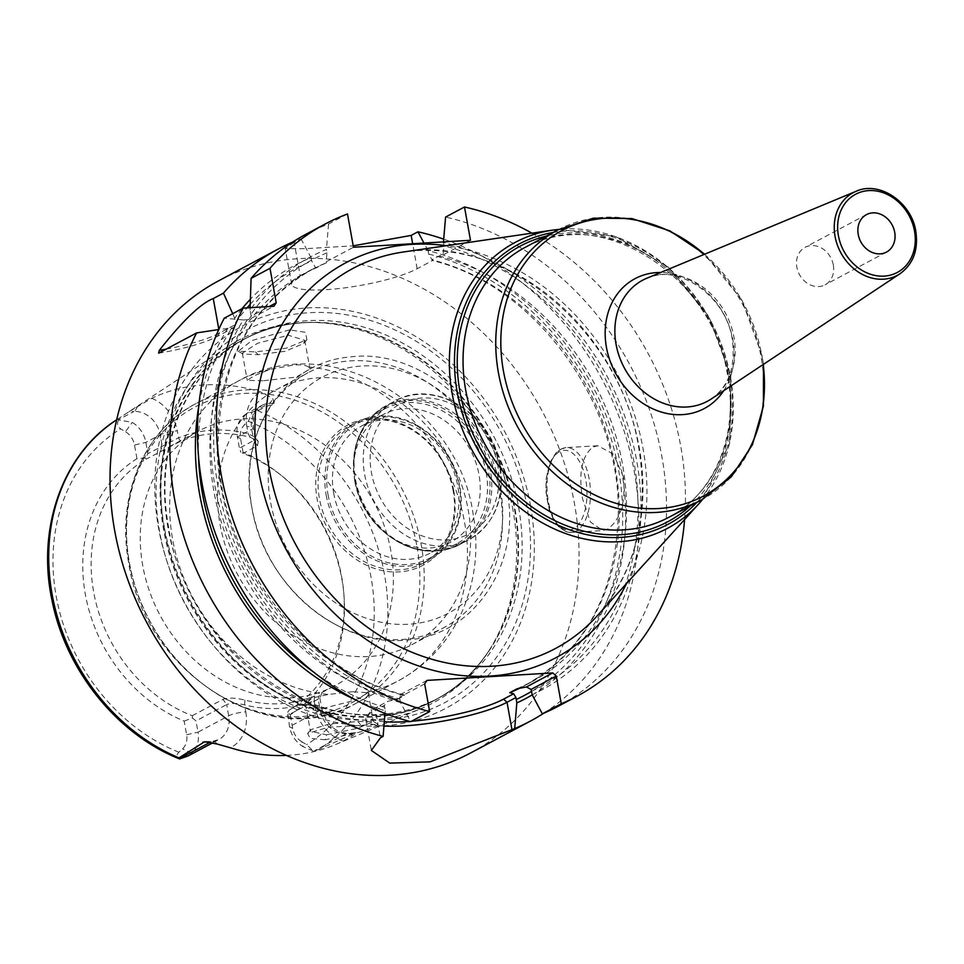 <?xml version="1.0" encoding="UTF-8"?>
<svg xmlns="http://www.w3.org/2000/svg" width="964" height="964" viewBox="0 0 964 964"><rect width="100%" height="100%" fill="white"/><g stroke="black" fill="none" stroke-linecap="round" stroke-linejoin="round"><path stroke-width="0.72" stroke-dasharray="4.82 3.62" d="M513.101 510.775A205.754 172.399 61.9 0 0 310.709 322.446A205.754 172.399 61.9 0 0 228.155 346.51A205.754 172.399 61.9 0 0 159.626 531.815A205.754 172.399 61.9 0 0 421.172 708.564A205.754 172.399 61.9 0 0 487.157 653.435A205.754 172.399 61.9 0 0 513.101 510.775M254.508 436.933L248.158 433.704C223.612 427.618 200.404 429.004 178.545 437.849L147.902 453.634L145.636 457.936L146.106 459.165L180.461 441.307C202.32 432.474 225.528 431.089 250.074 437.174L258.244 441.283L254.508 436.921L255.195 438.246L253.725 440.548L251.712 429.329A25.486 21.353 -118.1 0 1 261.606 405.531A25.486 21.353 -118.1 0 1 269.173 403.434L274.186 403.133L257.557 410.628L252.231 412.062L248.387 421.256L244.736 424.582A16.991 14.231 -118.1 0 0 240.59 438.704L243.048 452.369L240.88 452.273L243.133 453.393L257.46 445.754L253.725 440.548L239.409 448.188L240.88 452.273M274.186 403.133L272.667 398.24L260.328 391.83A195.535 163.844 61.9 0 0 151.722 398.301L128.875 411.785L133.888 411.483L118.223 419.834L132.249 422.401A25.486 21.353 -118.1 0 1 145.877 442.404L147.902 453.634M118.223 419.834L118.006 418.942L128.875 411.785M289.574 329.857L251.917 340.521L238.289 351.282L255.436 351.884L286.127 348.257L306.913 339.714L305.407 332.303L289.574 329.857L288.308 335.243L257.629 343.232L242.35 353.161L243.048 353.993L258.171 354.692L285.031 351.318L303.624 343.57L304.769 340.28L288.308 335.243M257.557 410.628A193.475 162.109 61.9 0 1 384.455 574.363A193.475 162.109 -118.1 0 1 318.542 749.57L313.204 750.956L306.576 744.618L301.804 741.786L303.142 746.702A25.486 21.353 -118.1 0 1 289.513 726.699L287.67 712.288L290.26 714.782A149.324 125.115 61.9 0 0 343.991 595.595A149.324 125.115 61.9 0 0 278.921 473.541A149.324 125.115 61.9 0 0 243.048 452.369M118.729 420.003C116.572 423.57 117.21 426.522 120.645 428.86L125.404 431.691L132.249 422.401M145.636 457.936L136.948 458.683A149.324 125.115 61.9 0 0 85.35 594.366A149.324 125.115 61.9 0 0 184.172 721.096L186.63 734.761A16.991 14.231 -118.1 0 1 182.485 748.883L178.834 752.221C176.279 754.824 176.569 757.053 179.702 758.897M313.204 750.956L303.142 746.702M301.804 741.786A16.991 14.231 61.9 0 1 292.719 728.447L290.26 714.782M136.948 458.683L134.49 445.019A16.991 14.231 61.9 0 0 125.404 431.691M287.67 712.288L289.296 709.95A144.419 121.006 -118.1 0 0 343.799 593.125A144.419 121.006 -118.1 0 0 341.75 577.171A144.419 121.006 61.9 0 0 280.873 475.083A144.419 121.006 61.9 0 0 243.133 453.393M184.172 721.096L192.426 717.963L192.27 715.722A144.419 121.006 -118.1 0 1 93.653 591.944A144.419 121.006 61.9 0 1 146.106 459.165M250.074 437.174L248.158 433.704L246.905 426.703A12.737 2.494 -10.2 0 1 253.303 427.727A12.737 2.494 -10.2 0 1 251.712 429.329L237.385 436.957L239.409 448.188M240.59 438.704L237.385 436.957A25.486 21.353 -118.1 0 1 243.603 415.773L247.013 413.315L252.231 412.062M180.461 441.307L178.545 437.849L177.28 430.848A12.737 2.494 169.8 0 0 160.205 434.776L162.217 445.995L160.422 451.538M258.244 441.283L257.46 445.754M390.866 550.986A144.419 121.006 61.9 0 0 198.873 430.932A144.419 121.006 61.9 0 0 142.768 565.76A144.419 121.006 -118.1 0 0 334.761 685.802A144.419 121.006 -118.1 0 0 390.866 550.986M192.27 715.722L222.949 699.358L226.685 704.564L195.993 720.927L192.426 717.963M289.296 709.95L314.589 695.996C292.719 704.841 269.522 706.226 244.964 700.141C235.819 697.779 228.48 697.514 222.949 699.358M314.589 695.996L314.144 700.732L318.192 699.129L319.988 693.586L334.761 685.802M244.964 700.141L244.531 704.877L245.784 711.866A12.737 2.494 169.8 0 0 228.697 715.794L198.018 732.146L195.993 720.927M186.63 734.761L198.018 732.146A25.486 21.353 -118.1 0 1 191.8 753.33L188.088 755.957M286.356 755.414A197.246 165.266 61.9 0 0 335.821 744.437A197.246 165.266 61.9 0 0 343.184 741.087L352.33 735.942C356.415 733.086 357.246 732.158 354.836 733.146L346.522 733.64L314.493 750.715M352.33 735.942A12.737 6.495 -93.4 0 0 347.98 733.218L356.005 732.736L318.542 749.57M325.229 739.786L310.155 738.328L307.6 733.423L328.278 727.254L378.045 724.326L374.586 726.76L361.982 731.58L325.229 739.786L326.567 734.809L310.384 731.254L310.986 729.567L329.616 723.916L357.813 721.53L373.369 721.566L357.728 728.29L326.567 734.809M322 692.586L319.903 698.213L287.501 715.481M212.634 742.87L218.804 739.581A25.486 21.353 -118.1 0 1 211.237 741.69A12.737 6.495 86.6 0 1 212.695 741.268L218.804 739.581A25.486 21.353 -118.1 0 0 228.697 715.794L226.685 704.564C230.89 702.961 236.843 703.069 244.531 704.877C269.077 710.95 292.273 709.564 314.144 700.732L315.397 707.721A12.737 2.494 -10.2 0 1 321.807 708.733A12.737 2.494 -10.2 0 1 320.205 710.348L289.513 726.699L292.719 728.447M530.549 505.859A216.538 181.437 -118.1 0 1 382.142 725.916A216.538 181.437 -118.1 0 1 158.542 528.007A216.538 181.437 -118.1 0 1 306.938 307.95A216.538 181.437 -118.1 0 1 530.549 505.859M470.432 753.065A267.594 224.214 -118.1 0 0 574.399 503.256A267.594 224.214 61.9 0 0 218.659 280.801M532.236 694.887A245.483 205.694 61.9 0 0 618.43 454.936A245.483 205.694 61.9 0 0 428.064 250.652L428.679 254.05L432.474 260.557L417.159 268.727A68.107 13.351 -10.2 0 1 342.847 288.103A68.107 13.351 -10.2 0 1 291.622 284.26A68.107 13.351 -10.2 0 1 300.153 275.68L294.165 242.374L300.937 238.771A267.594 224.214 61.9 0 0 292.61 242.109M294.165 242.374L285.211 248.628L305.492 248.676L353.222 245.832M543.768 713.227A267.594 224.214 61.9 0 0 634.228 471.36A267.594 224.214 61.9 0 0 443.693 239.144M623.503 477.084L613.381 454.056L597.752 445.754L592.752 447.163C581.75 456.165 578.364 473.408 582.581 498.894L590.462 522.042L602.801 530.549L607.501 529.152C620.455 520.03 625.793 502.678 623.503 477.084M166.194 349.137A67.962 13.315 169.8 0 0 219.491 333.062L235.843 324.338L233.517 327.784L218.756 329.531M158.614 353.173A64.564 12.652 169.8 0 0 217.153 336.508L233.517 327.784M520.162 687.959A233.613 195.74 -118.1 0 0 524.512 685.729A233.613 195.74 -118.1 0 0 613.417 458.249A233.613 195.74 -118.1 0 0 431.86 259.786L432.474 260.557L431.86 259.786L439.018 255.978L443.03 254.93L444.03 245.868L443.416 242.482A245.483 205.694 -118.1 0 1 635.927 456.743A245.483 205.694 -118.1 0 1 532.164 694.755M242.012 308.721A245.483 205.694 61.9 0 0 234.698 318.204L235.843 324.338M355.234 699.683A245.483 205.694 61.9 0 0 385.226 710.769L384.359 705.347L387.877 701.262L397.373 699.37A233.613 195.74 -118.1 0 1 215.816 500.906A233.613 195.74 -118.1 0 1 304.708 273.427A233.613 195.74 -118.1 0 1 319.482 266.474L315.457 267.522L311.673 261.015L311.059 257.617A245.483 205.694 61.9 0 0 250.351 299.274M326.639 262.666L311.878 269.619A233.613 195.74 -118.1 0 1 326.639 262.666L326.025 261.895L353.475 247.254M411.483 721.265A73.204 14.34 -10.2 0 1 409.748 721.409M384.323 721.735A73.204 14.34 -10.2 0 1 369.537 712.794A73.204 14.34 -10.2 0 1 377.755 706.648L387.877 701.262M383.961 726.013A76.602 15.014 -10.2 0 1 365.838 719.759A76.602 15.014 -10.2 0 1 366.826 716.529A76.602 15.014 -10.2 0 1 375.43 710.106L384.359 705.347M397.373 699.37L404.531 695.55L404.217 694.851C302.094 670.667 215.538 553.107 218.093 441.283C220.455 361.5 251.712 304.275 311.878 269.619A233.613 195.74 -118.1 0 0 222.973 497.087A233.613 195.74 -118.1 0 0 404.531 695.55L400.638 694.454L399.494 697.273L400.566 702.587L410.736 721.662M426.992 680.403L400.638 694.454M385.226 710.769L385.01 713.384M424.666 683.862L399.494 697.273M557.903 706.431A267.594 224.214 61.9 0 0 658.978 442.464A267.594 224.214 61.9 0 0 445.585 217.069M684.597 519.512A267.594 224.214 61.9 0 0 531.935 233.168M347.486 213.948L328.567 224.034A267.594 224.214 61.9 0 0 306.13 234.168M833.33 264.992A21.232 17.798 -118.1 0 1 825.076 284.814A21.232 17.798 -118.1 0 1 796.842 267.161A21.232 17.798 61.9 0 1 805.097 247.338A21.232 17.798 61.9 0 1 833.33 264.992M400.566 702.587A245.483 205.694 -118.1 0 1 243.338 319.952L248.772 319.65L273.884 306.275M243.338 319.952L224.251 318.18M248.772 319.65L251.11 316.204L269.209 306.552M251.11 316.204L250.038 310.022A245.483 205.694 -118.1 0 1 326.41 249.447L327.013 252.833L326.025 261.895M328.567 224.034L326.41 249.447M250.098 307.685L250.038 310.022M470.492 240.289L443.03 254.93M428.064 250.652L423.991 243.061M300.153 275.68L315.457 267.522M300.937 238.771L311.059 257.617M227.998 328.134A245.483 205.694 61.9 0 0 198.777 406.206M232.71 313.674L234.698 318.204M262.871 380.768L247.242 380.358L254.219 375.695L270.016 369.393L293.671 365.031C301.117 364.537 306.118 365.223 308.661 367.091L309.95 369.067L296.213 377.117L262.871 380.768M352.45 691.742L328.495 694.454L312.216 697.984L305.492 704.057L321.88 708.721L354.391 700.43L368.188 692.779L352.45 691.742M412.074 644.591A144.419 121.006 -118.1 0 0 468.179 509.775A144.419 121.006 61.9 0 0 276.198 389.721A144.419 121.006 61.9 0 0 220.081 524.537A144.419 121.006 -118.1 0 0 412.074 644.591L443.874 627.636A144.419 121.006 -118.1 0 1 251.881 507.582A144.419 121.006 61.9 0 1 307.986 372.767A144.419 121.006 61.9 0 1 499.979 492.821A144.419 121.006 -118.1 0 1 443.874 627.636M453.779 491.05A79.53 66.636 61.9 0 0 371.646 418.364A79.53 66.636 61.9 0 0 317.144 499.183A79.53 66.636 61.9 0 0 399.277 571.881A79.53 66.636 61.9 0 0 453.779 491.05M453.14 490.7A77.831 65.215 61.9 0 0 349.667 426.004A77.831 65.215 61.9 0 0 319.421 498.665A77.831 65.215 61.9 0 0 422.895 563.374A77.831 65.215 61.9 0 0 453.14 490.7M326.169 495.062A77.831 65.215 61.9 0 0 429.643 559.771A77.831 65.215 61.9 0 0 459.888 487.109A77.831 65.215 -118.1 0 0 356.415 422.401A77.831 65.215 -118.1 0 0 326.169 495.062M333.713 493.327A72.204 60.503 -118.1 0 1 361.765 425.919A72.204 60.503 -118.1 0 1 457.767 485.952A72.204 60.503 -118.1 0 1 429.715 553.36A72.204 60.503 -118.1 0 1 333.713 493.327M354.945 482.012A72.204 60.503 -118.1 0 1 353.921 474.035A72.204 60.503 -118.1 0 1 382.997 414.604A72.204 60.503 -118.1 0 1 479 474.625A72.204 60.503 -118.1 0 1 450.935 542.045A72.204 60.503 -118.1 0 1 385.383 533.056A72.204 60.503 -118.1 0 1 354.945 482.012M486.181 472.529A76.457 64.058 -118.1 0 1 456.478 543.901A76.457 64.058 -118.1 0 1 354.836 480.337A76.457 64.058 -118.1 0 1 384.552 408.965A76.457 64.058 -118.1 0 1 486.181 472.529M328.025 494.64A76.457 64.058 61.9 0 0 429.667 558.192A76.457 64.058 61.9 0 0 459.37 486.82A76.457 64.058 61.9 0 0 357.728 423.268A76.457 64.058 61.9 0 0 328.025 494.64M118.006 418.942A193.475 162.109 61.9 0 0 116.524 419.894M137.382 406.29A12.737 6.495 86.6 0 1 133.888 411.483A25.486 21.353 -118.1 0 1 160.205 434.776L145.877 442.404L134.49 445.019M151.722 398.301A38.223 32.029 -118.1 0 1 177.28 430.848M248.387 421.256A183.293 153.577 -118.1 0 1 371.056 577.364A183.293 153.577 -118.1 0 1 306.576 744.618M178.834 752.221A183.293 153.577 -118.1 0 1 56.165 596.114A183.293 153.577 -118.1 0 1 120.645 428.86M253.508 411.785L269.173 403.434A12.737 6.495 -93.4 0 0 272.667 398.24M246.905 426.703A38.223 32.029 -118.1 0 1 260.328 391.83M243.603 415.773L244.736 424.582M191.8 753.33L182.485 748.883M207.609 741.906L211.237 741.69L210.068 742.316M204.669 741.738L212.695 741.268A12.737 6.495 86.6 0 1 217.033 744.003M245.784 711.866A38.223 32.029 -118.1 0 1 230.468 747.799M319.903 698.213L321.807 708.733C326.676 724.699 335.4 732.857 347.98 733.218A12.737 6.495 -93.4 0 0 346.522 733.64A25.486 21.353 -118.1 0 1 320.205 710.348L318.192 699.129M343.184 741.087A38.223 32.029 -118.1 0 1 315.397 707.721M514.523 509.39A204.223 171.122 -118.1 0 1 488.784 650.989A204.223 171.122 -118.1 0 1 305.239 706.118A204.223 171.122 -118.1 0 1 163.675 530.272A204.223 171.122 -118.1 0 1 313.637 322.458A204.223 171.122 -118.1 0 1 514.523 509.39M164.458 529.923A204.055 170.977 -118.1 0 1 243.747 339.436A204.055 170.977 -118.1 0 1 515.017 509.064A204.055 170.977 -118.1 0 1 435.728 699.563A204.055 170.977 -118.1 0 1 164.458 529.923M518.584 507.16A204.055 170.977 -118.1 0 1 439.307 697.659A204.055 170.977 -118.1 0 1 168.025 528.031A204.055 170.977 -118.1 0 1 247.314 337.533A204.055 170.977 -118.1 0 1 518.584 507.16M164.326 527.163A211.02 176.81 -118.1 0 1 308.95 312.722A211.02 176.81 -118.1 0 1 526.85 505.582A211.02 176.81 -118.1 0 1 382.238 720.036A211.02 176.81 -118.1 0 1 164.326 527.163M217.153 336.508L219.491 333.062L218.828 329.387M428.679 254.05A242.109 202.862 -118.1 0 1 615.526 455.116A242.109 202.862 -118.1 0 1 531.562 691.369M235.505 322.711A242.109 202.862 -118.1 0 1 247.049 307.865M250.194 304.323A242.109 202.862 -118.1 0 1 311.673 261.015M384.6 707.335A242.109 202.862 -118.1 0 1 313.613 672.089M198.488 456.129A242.109 202.862 -118.1 0 1 232.011 327.893M377.755 706.648L375.43 710.106L380.418 737.834M626.528 583.533A223.672 187.414 61.9 0 0 643.06 448.79A223.672 187.414 61.9 0 0 446.416 245.7M597.09 615.984A215.321 180.413 61.9 0 0 639.228 447.429A215.321 180.413 61.9 0 0 403.073 252.05C503.124 233.686 620.768 330.616 638.783 448.103C649.459 515.487 635.553 571.447 597.09 615.984M552.806 230.107A161.976 135.719 -118.1 0 1 730.459 377.093A161.976 135.719 -118.1 0 1 698.767 503.895M553.023 232.505A158.698 132.972 -118.1 0 1 729.869 376.068A158.698 132.972 -118.1 0 1 696.888 502.377M690.116 505.992A156.313 130.971 61.9 0 0 728.483 375.839A156.313 130.971 61.9 0 0 546.251 236.12M728.398 374.502A152.915 128.128 61.9 0 0 525.115 247.387C597.981 203.416 713.107 274.933 727.543 375.358C738.978 435.162 714.228 494.098 668.98 517.246A152.915 128.128 61.9 0 0 728.398 374.502M557.819 229.95A152.915 128.128 -118.1 0 1 761.102 357.066A152.915 128.128 -118.1 0 1 701.696 499.81M704.455 254.291A150.42 126.043 -118.1 0 1 761.861 355.644A150.42 126.043 -118.1 0 1 763.211 364.5M723.699 390.709A73.589 61.66 61.9 0 0 732.869 339.846A73.589 61.66 61.9 0 0 660.677 272.487M711.287 398.951A68.637 57.515 61.9 0 0 733.978 337.243A68.637 57.515 61.9 0 0 646.916 278.198C676.608 263.076 725.88 294.863 732.254 339.159C735.833 366.657 728.844 386.588 711.287 398.951M856.116 191.282A46.85 39.259 -118.1 0 1 915.547 231.589A46.85 39.259 -118.1 0 1 900.051 273.704M531.55 691.321A242.109 202.862 61.9 0 0 633.023 456.912A242.109 202.862 61.9 0 0 444.03 245.868M439.018 255.978A233.613 195.74 -118.1 0 1 620.575 454.43A233.613 195.74 -118.1 0 1 531.67 681.909A233.613 195.74 -118.1 0 1 517.475 688.621M247.35 319.723A242.109 202.862 61.9 0 0 399.952 699.153M327.013 252.833A242.109 202.862 61.9 0 0 250.845 314.529M417.159 268.727L412.664 243.735M561.373 449.031A42.476 21.642 86.6 0 1 566.23 447.621A42.476 21.642 86.6 0 1 589.92 483.892A42.476 21.642 86.6 0 1 576.123 531.019A42.476 21.642 -93.4 0 1 571.278 532.429A42.476 21.642 -93.4 0 1 547.576 496.159A42.476 21.642 -93.4 0 1 561.373 449.031M559.626 451.622A39.922 20.34 -93.4 0 0 547.335 500.412A39.922 20.34 -93.4 0 0 573.496 528.694A39.922 20.34 86.6 0 0 585.787 479.903A39.922 20.34 86.6 0 0 559.626 451.622M360.632 724.747L357.813 721.53M255.436 351.884L258.171 354.692M270.016 369.393A169.905 142.359 61.9 0 0 238.65 380.852A169.905 142.359 61.9 0 0 172.64 539.466A169.905 142.359 -118.1 0 0 328.495 694.454M367.151 692.152A169.905 142.359 -118.1 0 0 398.506 680.705C426.968 665.124 448.043 642.386 461.708 612.477C475.397 581.22 479.168 548.239 473.035 513.523C457.804 405.928 331.435 328.085 238.65 380.852L195.391 403.916A169.905 142.359 61.9 0 0 129.381 562.518A169.905 142.359 -118.1 0 0 355.246 703.768C271.643 753.318 144.636 673.716 128.742 563.169C116.029 497.026 143.612 430.51 195.391 403.916A169.905 142.359 61.9 0 1 421.268 545.154A169.905 142.359 -118.1 0 1 355.246 703.768L398.506 680.705A169.905 142.359 -118.1 0 0 464.528 522.09A169.905 142.359 61.9 0 0 308.661 367.091M500.388 488.278A133.791 112.101 61.9 0 0 362.223 365.995A133.791 112.101 61.9 0 0 270.535 501.955A133.791 112.101 -118.1 0 0 408.688 624.25A133.791 112.101 -118.1 0 0 500.388 488.278M354.8 479.771A77.891 65.263 61.9 0 0 387.636 534.839A77.891 65.263 61.9 0 0 461.587 542.66A77.891 65.263 61.9 0 0 488.628 471.806A77.891 65.263 61.9 0 0 412.038 400.506A77.891 65.263 61.9 0 0 353.692 471.167A77.891 65.263 61.9 0 0 354.8 479.771M490.435 471.119A78.578 65.841 61.9 0 0 385.974 405.796A78.578 65.841 61.9 0 0 355.451 479.156A78.578 65.841 61.9 0 0 459.912 544.479A78.578 65.841 61.9 0 0 490.435 471.119M499.605 466.239A78.578 65.841 61.9 0 0 395.144 400.916A78.578 65.841 61.9 0 0 364.609 474.276A78.578 65.841 61.9 0 0 469.07 539.599A78.578 65.841 61.9 0 0 499.605 466.239M497.677 465.19A73.481 61.576 61.9 0 0 421.798 398.024A73.481 61.576 61.9 0 0 371.441 472.697A73.481 61.576 61.9 0 0 447.32 539.864A73.481 61.576 61.9 0 0 497.677 465.19M416.942 546.419A167.35 140.226 -118.1 0 1 302.25 716.481A167.35 140.226 -118.1 0 1 129.441 563.53A167.35 140.226 61.9 0 1 244.133 393.457A167.35 140.226 61.9 0 1 416.942 546.419M116.668 419.798L125.525 413.978M131.237 410.23L228.155 346.51M280.873 475.083L278.921 473.541M343.799 593.125L343.991 595.595M255.195 438.246L253.303 427.727C252.978 410.423 254.448 412.231 261.606 405.531L247.013 413.315M169.29 446.706L198.873 430.932M335.821 744.437L421.172 708.564M310.709 322.446L313.637 322.458C288.477 322.422 265.172 328.085 243.747 339.436L247.314 337.533C186.438 368.718 153.409 447.706 168.664 527.38C187.884 661.039 341.196 756.559 439.307 697.659L435.728 699.563C457.105 688.091 474.782 671.908 488.784 650.989L487.157 653.435M517.162 688.742L531.67 681.909L524.512 685.729C584.835 650.953 616.092 593.535 618.286 513.487C620.563 401.819 534.104 284.645 432.173 260.485M369.537 712.794L366.826 716.529M365.838 719.759L371.357 750.45M702.78 499.219L729.7 443.115L730.808 376.55L708.889 316.481L668.45 267.245L615.743 236.566L558.927 229.372M763.452 364.332L762.175 355.993L741.967 300.178L704.732 254.183M886.458 252.098L825.076 284.814M866.467 214.623L805.097 247.338M291.622 284.26L285.211 248.628M597.752 445.754L566.23 447.621L560.614 449.248L555.927 452.923L550.131 462.262L546.154 478.747L545.913 491.544L549.155 509.486L553.625 519.933L558.518 526.609L566.025 531.67L571.278 532.429L602.801 530.549M378.045 724.326L373.189 721.349M307.6 733.423L310.986 729.567M242.35 353.161L247.242 380.358M305.492 704.057L310.384 731.254M238.289 351.282L243.048 353.993M306.913 339.714L303.624 343.57M304.769 340.28L309.95 369.067M368.188 692.779L373.369 721.566M276.198 389.721L307.986 372.767M506.787 489.29C494.713 412.218 419.461 347.679 350.016 356.981C282.801 362.319 236.807 434.415 251.857 507.486C263.895 584.112 338.316 648.447 407.507 639.915C475.252 635.24 521.97 562.819 506.787 489.29M422.895 563.374L429.643 559.771M349.667 426.004L356.415 422.401M382.997 414.604L361.765 425.919M450.935 542.045L429.715 553.36M385.383 533.056L387.636 534.839C411.761 552.685 435.849 555.903 459.912 544.479L469.07 539.599C494.52 523.982 504.907 499.316 500.244 465.6C492.917 414.628 434.27 377.852 395.144 400.916L385.974 405.796C363.091 419.4 352.33 441.199 353.692 471.167L353.921 474.035M456.478 543.901L429.667 558.192M384.552 408.965L357.728 423.268"/><path stroke-width="1.45" d="M188.088 755.957L179.702 758.897L178.991 757.873A193.475 162.109 -118.1 0 1 52.08 594.137A193.475 162.109 61.9 0 1 116.524 419.894L116.668 419.798M210.068 742.316L179.208 758.764L178.991 757.873L204.669 741.738L217.033 744.003L230.468 747.799A197.246 165.266 61.9 0 0 286.356 755.414M292.61 242.109A267.594 224.214 61.9 0 0 278.488 248.905L218.659 280.801A267.594 224.214 61.9 0 0 114.68 530.61A267.594 224.214 -118.1 0 0 470.432 753.065L530.26 721.168A267.594 224.214 61.9 0 0 543.768 713.227M218.756 329.531L196.62 332.917L158.614 353.173L159.289 350.366C182.738 320.687 200.729 303.419 213.273 298.551L223.443 293.128L232.71 313.674M278.488 248.905A267.594 224.214 61.9 0 0 223.443 293.128M353.222 245.832L411.17 235.409L417.942 231.806A267.594 224.214 61.9 0 1 443.693 239.144M196.62 332.917A267.594 224.214 61.9 0 0 174.52 498.713A267.594 224.214 61.9 0 0 383.094 736.4L380.418 737.834L371.357 750.45L389.745 763.102L430.137 761.861L514.704 728.567L516.825 702.937L515.957 697.514L507.028 702.274A76.602 15.014 -10.2 0 1 383.961 726.013M159.289 350.366A67.962 13.315 169.8 0 0 166.194 349.137M520.162 687.959A233.613 195.74 -118.1 0 1 509.739 692.682L513.643 693.779L515.957 697.514M531.092 689.441L556.264 676.029L561.253 703.756L542.334 713.83L532.164 694.755L531.092 689.441L526.404 686.971L552.758 672.92L426.992 680.403L424.666 683.862L429.655 711.589L410.736 721.662A267.594 224.214 61.9 0 1 224.251 318.18L243.169 308.094A267.594 224.214 61.9 0 0 429.655 711.589M513.643 693.779L503.521 699.165A73.204 14.34 -10.2 0 1 411.483 721.265M409.748 721.409A73.204 14.34 -10.2 0 1 384.323 721.735M526.404 686.971L517.162 688.742M509.739 692.682L516.909 688.862A233.613 195.74 -118.1 0 0 517.475 688.621M385.01 713.384L383.094 736.4M542.334 713.83A267.594 224.214 61.9 0 0 557.903 706.431L576.809 696.345A267.594 224.214 61.9 0 0 684.597 519.512M443.416 242.482L445.585 217.069L464.491 206.983L470.492 240.289L353.475 247.254L347.486 213.948A267.594 224.214 61.9 0 0 325.037 224.082A267.594 224.214 61.9 0 0 270.004 268.305L276.21 302.817L273.884 306.275L243.169 308.094M561.253 703.756A267.594 224.214 61.9 0 0 576.809 696.345M531.935 233.168A267.594 224.214 61.9 0 0 464.491 206.983M325.037 224.082L306.13 234.168A267.594 224.214 61.9 0 0 251.086 278.391L270.004 268.305M514.704 728.567A267.594 224.214 61.9 0 0 530.26 721.168M552.758 672.92L556.264 676.029M894.7 232.276A21.232 17.798 -118.1 0 1 886.458 252.098A21.232 17.798 -118.1 0 1 858.225 234.445A21.232 17.798 61.9 0 1 866.467 214.623A21.232 17.798 61.9 0 1 894.7 232.276M269.209 306.552L276.21 302.817M251.086 278.391L250.098 307.685M423.991 243.061L417.942 231.806M516.825 702.937A245.483 205.694 61.9 0 0 532.236 694.887M198.777 406.206A245.483 205.694 61.9 0 0 355.234 699.683M250.351 299.274A245.483 205.694 61.9 0 0 242.012 308.721M207.609 741.906L202.922 742.184M218.828 329.387L213.273 298.551M531.562 691.369A242.109 202.862 -118.1 0 1 516.21 699.503M247.049 307.865A242.109 202.862 -118.1 0 1 250.194 304.323M313.613 672.089A242.109 202.862 -118.1 0 1 198.488 456.129M503.521 699.165L507.028 702.274L512.017 730.001M446.416 245.7A223.672 187.414 61.9 0 0 258.798 471.649A223.672 187.414 61.9 0 0 425.413 668.148A223.672 187.414 61.9 0 0 626.528 583.533M269.305 469.444A215.321 180.413 61.9 0 0 406.41 649.881A215.321 180.413 61.9 0 0 597.09 615.984L698.767 503.895A161.976 135.719 -118.1 0 1 555.324 529.381A161.976 135.719 -118.1 0 1 452.176 393.649A161.976 135.719 -118.1 0 1 552.806 230.107L403.073 252.05A215.321 180.413 61.9 0 0 269.305 469.444M696.888 502.377A158.698 132.972 -118.1 0 1 556.879 524.645A158.698 132.972 -118.1 0 1 457.225 392.3A158.698 132.972 -118.1 0 1 553.023 232.505M546.251 236.12A156.313 130.971 61.9 0 0 459.949 391.818A156.313 130.971 61.9 0 0 554.011 520.223A156.313 130.971 61.9 0 0 690.116 505.992M525.115 247.387A152.915 128.128 61.9 0 0 465.696 390.131A152.915 128.128 61.9 0 0 668.98 517.246L701.696 499.81A152.915 128.128 -118.1 0 1 498.412 372.694A152.915 128.128 -118.1 0 1 557.819 229.95L525.115 247.387M763.211 364.5A150.42 126.043 -118.1 0 1 654.833 508.679A150.42 126.043 -118.1 0 1 503.437 371.032A150.42 126.043 -118.1 0 1 558.53 232.469A150.42 126.043 -118.1 0 1 704.455 254.291M660.677 272.487A73.589 61.66 61.9 0 0 606.44 347.377A73.589 61.66 61.9 0 0 657.544 410.772A73.589 61.66 61.9 0 0 723.699 390.709M616.056 344.269A68.637 57.515 61.9 0 0 711.287 398.951L900.051 273.704A46.85 39.259 -118.1 0 1 835.053 236.373A46.85 39.259 -118.1 0 1 856.116 191.282L646.916 278.198A68.637 57.515 61.9 0 0 616.056 344.269M914.523 231.095A44.308 37.126 -118.1 0 1 884.157 276.114A44.308 37.126 -118.1 0 1 838.403 235.626A44.308 37.126 -118.1 0 1 868.769 190.595A44.308 37.126 -118.1 0 1 914.523 231.095M412.664 243.735L411.17 235.409M179.099 758.728C117.15 734.11 66.118 670.643 52.237 601.403C36.295 529.224 62.286 454.538 116.524 419.894M212.634 742.87L187.835 756.089M558.927 229.372L552.806 230.107M702.78 499.219L698.767 503.895M704.732 254.183L669.968 230.902L631.83 218.539L593.378 218.165L557.819 229.95M763.452 364.332L763.404 406.169L752.414 444.741L731.29 476.867L701.696 499.81M856.116 191.282C879.325 180.485 911.534 202.259 915.8 231.3C918.487 249.869 913.245 264.003 900.051 273.704"/></g></svg>
